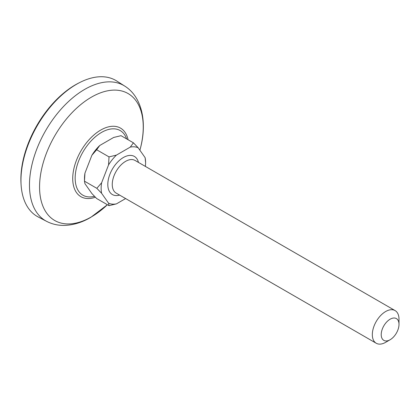 <?xml version="1.0" encoding="UTF-8"?>
<svg xmlns="http://www.w3.org/2000/svg" width="420" height="420" viewBox="0 0 420 420"><rect width="100%" height="100%" fill="white"/><g stroke="black" fill="none" stroke-linecap="round" stroke-linejoin="round"><path stroke-width="0.63" d="M21.079 184.601L21 183.283A77.07 44.494 -60 0 1 75.38 84.851A77.07 44.494 -60 0 1 78.939 82.929L80.12 82.336A78.535 45.344 120 0 0 76.492 84.294A78.535 45.344 120 0 0 21.079 184.601A78.535 45.344 120 0 0 38.204 216.967L46.63 221.361A78.125 45.108 -60 0 1 33.416 159.101A78.125 45.108 -60 0 1 84.714 89.376A78.125 45.108 -60 0 1 124.73 86.084L116.713 80.986A78.535 45.344 120 0 0 80.12 82.336M94.484 196.313A37.312 21.541 -60 0 1 75.159 178.112A37.312 21.541 -60 0 1 101.546 132.416A37.312 21.541 -60 0 1 126.604 138.889M95.377 197.227A39.596 22.864 -60 0 1 72.849 175.397A39.596 22.864 -60 0 1 100.721 130.074A39.596 22.864 -60 0 1 128.079 139.739M390.106 319.216A12.574 7.261 120 0 0 381.218 334.614A12.574 7.261 120 0 0 390.106 339.749L385.665 342.316A18.863 10.889 -60 0 1 376.231 343.25A18.863 10.889 -60 0 1 373.343 328.135A18.863 10.889 -60 0 1 385.665 311.514A18.863 10.889 -60 0 1 395.094 310.58A18.863 10.889 -60 0 1 399 319.216L399 324.35A12.574 7.261 120 0 0 390.106 319.216M145.373 166.409A31.437 18.149 120 0 0 145.598 162.65A31.437 18.149 120 0 0 145.126 157.668L138.185 147.793A31.437 18.149 120 0 0 130.31 147.089L116.429 155.106A31.437 18.149 120 0 0 108.554 164.903L101.614 182.794A31.437 18.149 120 0 0 101.614 193.294L108.554 203.17A31.437 18.149 120 0 0 116.429 203.873L125.627 198.566M108.554 203.17L109.022 205.658L116.429 203.873M145.598 162.65L145.126 157.668M138.185 147.793L133.408 142.816L130.31 147.089M116.429 155.106L109.022 156.891L108.554 164.903M101.614 182.794L96.831 188.317L101.614 193.294M385.665 342.316L390.106 339.749A12.574 7.261 120 0 0 399 324.35M109.022 205.658L96.663 198.524L91.88 193.547L84.94 183.671L84.473 181.178L84.94 173.166L91.88 155.279L96.663 149.756L99.761 145.483L113.642 137.466L121.044 135.681L133.408 142.816M96.831 188.317L84.473 181.178L84.473 178.689A31.437 18.149 -60 0 1 84.94 173.166M109.022 156.891L96.663 149.756M91.88 155.279A31.437 18.149 -60 0 1 99.761 145.483M46.63 221.361C51.949 224.091 57.661 225.44 63.777 225.409C72.844 225.262 81.816 222.595 90.694 217.408L107.405 204.729A73.316 42.331 -60 0 1 91.403 216.888A73.316 42.331 -60 0 1 39.564 186.958A73.316 42.331 -60 0 1 91.403 97.167A73.316 42.331 -60 0 1 140.27 148.816C147.341 122.971 142.296 97.01 124.73 86.084M119.606 195.09A22.003 12.705 -60 0 1 107.924 182.212A22.003 12.705 -60 0 1 123.37 157.516A22.003 12.705 -60 0 1 138.469 162.419M395.094 310.58L135.025 160.429A18.863 10.889 120 0 0 125.591 161.364A18.863 10.889 120 0 0 113.269 177.986A18.863 10.889 120 0 0 116.162 193.1L376.231 343.25M140.27 148.816L139.892 150.218"/></g></svg>
